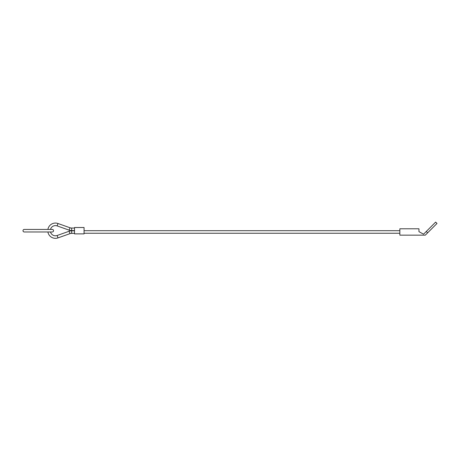 <?xml version="1.0" encoding="UTF-8"?>
<svg xmlns="http://www.w3.org/2000/svg" width="460" height="460" viewBox="0 0 460 460"><rect width="100%" height="100%" fill="white"/><g stroke="black" fill="none" stroke-linecap="round" stroke-linejoin="round"><path stroke-width="0.69" d="M47.903 229.425A7.636 7.636 0 0 1 57.983 223.502L57.132 225.9A5.089 5.089 0 0 0 50.502 229.425M74.52 233.346L71.662 233.358A5.089 5.089 0 0 0 69.977 233.645L57.983 237.895A7.636 7.636 0 0 1 47.903 231.972M50.502 231.972A5.089 5.089 0 0 0 57.132 235.497L57.983 237.895M69.977 227.752L69.126 230.149A7.636 7.636 0 0 0 71.651 230.586L71.662 228.039A5.089 5.089 0 0 1 69.977 227.752L57.983 223.502M69.977 233.645L69.126 231.248A7.636 7.636 0 0 1 71.651 230.811L71.662 233.358M84.059 230.696L399.855 230.696M399.855 233.243L84.059 233.243M74.52 233.881L74.52 227.516L84.059 227.516L84.059 233.881L74.52 233.881M23 230.696A1.271 1.271 0 0 1 24.271 229.425L52.262 229.425A1.271 1.271 0 0 1 53.538 230.696A1.271 1.271 0 0 1 52.262 231.972L24.271 231.972A1.271 1.271 0 0 1 23 230.696M427.645 232.812L437 223.456L435.649 222.105L426.293 231.46L427.645 232.812L425.304 235.152L399.855 235.152L399.855 228.787L418.945 228.787L418.945 231.65L423.562 234.192L426.293 231.46M69.126 231.248L57.132 235.497M74.52 228.051L71.662 228.039M74.52 230.805L71.651 230.811M74.52 230.592L71.651 230.586M69.126 230.149L57.132 225.9"/></g></svg>
